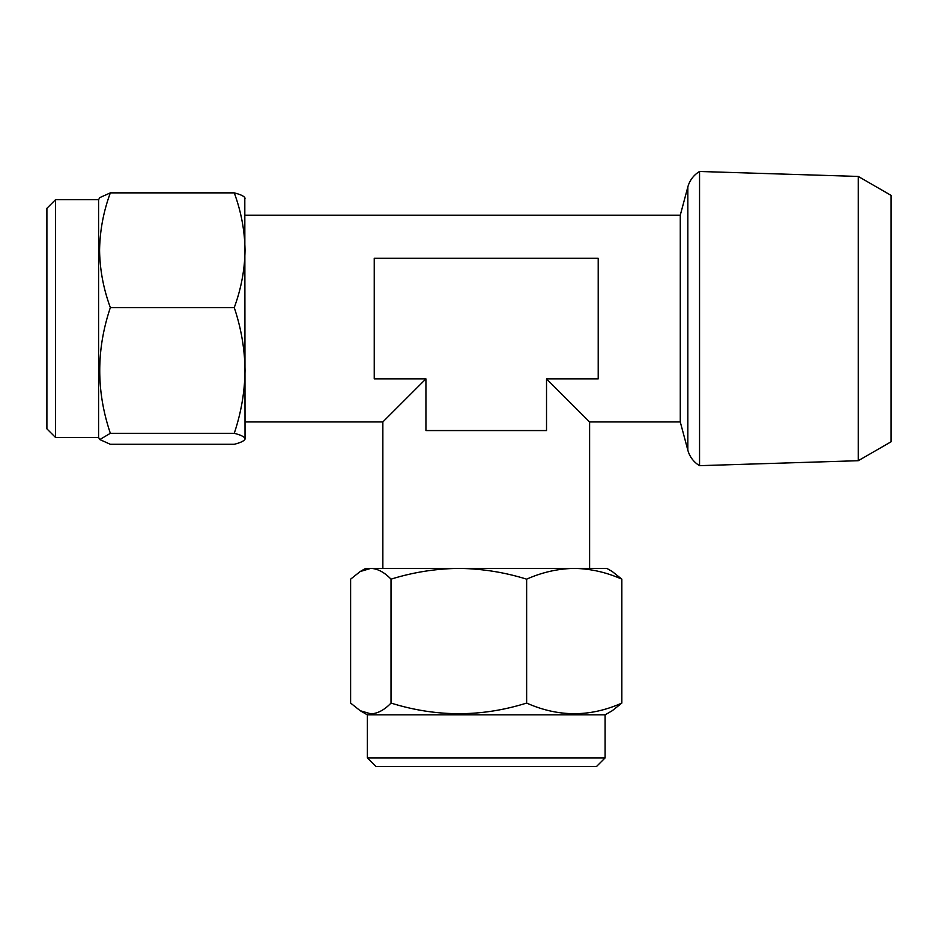 <?xml version="1.0" encoding="UTF-8"?>
<svg xmlns="http://www.w3.org/2000/svg" width="938" height="938" viewBox="0 0 938 938"><rect width="100%" height="100%" fill="white"/><g stroke="black" fill="none" stroke-linecap="round" stroke-linejoin="round"><path stroke-width="1.41" d="M55.518 437.448L46.9 428.842L46.9 208.318L55.518 199.7L55.518 437.448L98.584 437.448L99.803 439.559L110.356 433.309C96.204 391.509 96.204 349.604 110.356 307.594C103.438 288.775 99.85 269.663 99.58 250.223C99.897 230.549 103.485 211.437 110.356 192.865L99.803 197.601L98.584 199.7L98.584 437.448M858.27 460.71L891.1 441.763L891.1 195.397L858.27 176.438L858.27 460.71L699.549 465.67A25.842 25.842 0 0 1 687.835 450.17L680.273 421.948L680.273 215.201L687.835 186.979A25.842 25.842 0 0 1 699.549 171.478L699.549 465.67M245.029 421.948L382.856 421.948L425.934 378.882L425.934 430.565L546.526 430.565L546.526 378.882L589.603 421.948L680.273 421.948M245.029 215.201L680.273 215.201M605.104 757.904L596.486 766.522L375.962 766.522L367.356 757.904L605.104 757.904L605.104 714.838L612.256 710.711L621.847 703.066C590.19 717.218 558.45 717.218 526.64 703.066C481.546 717.218 436.334 717.218 391.017 703.066C384.392 709.984 377.662 713.572 370.815 713.841L360.204 710.711L350.613 703.066L350.613 579.168L360.204 571.523L370.815 568.393C377.662 568.663 384.392 572.25 391.017 579.168L391.017 703.066M367.356 757.904L367.356 714.838L605.104 714.838M391.017 579.168C413.166 572.262 435.76 568.674 458.834 568.393C481.944 568.686 504.55 572.274 526.64 579.168C542.176 572.262 558.051 568.674 574.244 568.393L594.774 568.393M526.64 579.168L526.64 703.066M360.204 571.523L365.632 568.393L574.244 568.393C590.471 568.686 606.335 572.274 621.847 579.168L621.847 703.066M621.847 579.168L612.256 571.523L606.827 568.393L574.244 568.393M546.526 378.882L598.21 378.882L598.21 258.278L374.239 258.278L374.239 378.882L425.934 378.882M245.029 198.352C244.736 196.476 241.148 194.647 234.254 192.865C241.125 211.437 244.712 230.549 245.029 250.223C244.759 269.663 241.172 288.775 234.254 307.594C241.16 328.112 244.748 349.065 245.029 370.451C244.736 391.885 241.148 412.837 234.254 433.309C241.16 435.103 244.748 436.932 245.029 438.796C244.736 440.672 241.148 442.502 234.254 444.295L110.356 444.295L99.803 439.559M234.254 433.309L110.356 433.309M244.806 197.601L245.029 439.172M234.254 192.865L110.356 192.865M234.254 307.594L110.356 307.594M687.835 186.979L687.835 450.17M55.518 199.7L98.584 199.7M858.27 176.438L699.549 171.478M589.603 421.948L589.603 568.393M367.356 714.838L360.204 710.711M382.856 421.948L382.856 568.393"/></g></svg>
